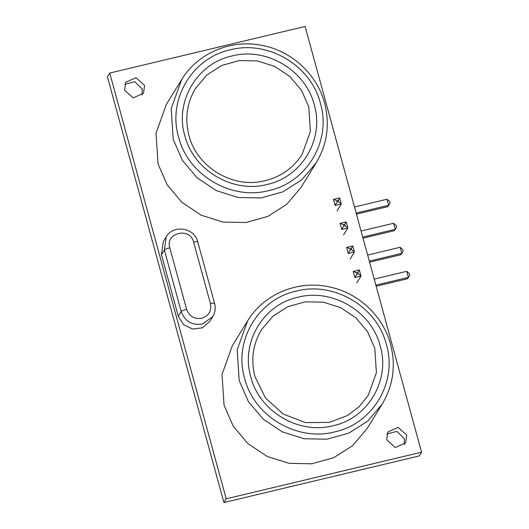 <?xml version="1.0" encoding="UTF-8"?>
<svg xmlns="http://www.w3.org/2000/svg" width="529" height="529" viewBox="0 0 529 529"><rect width="100%" height="100%" fill="white"/><g stroke="black" fill="none" stroke-linecap="round" stroke-linejoin="round"><path stroke-width="0.79" d="M163.309 241.601L161.464 254.733L178.293 316.23L183.55 324.7L192.622 329.045L202.475 327.795L209.815 321.387L212.711 316.692L202.395 324.105C191.994 325.54 184.925 321.348 181.189 311.528L178.293 316.23M376.165 286.229L407.548 278.743L408.381 277.381L375.868 285.138M406.728 271.324L409.426 273.658L409.79 274.981L408.381 277.381L406.728 271.324L374.215 279.087M354.86 277.513L353.2 271.456L359.35 269.988L361.003 276.045L354.86 277.513L356.923 274.042L358.305 273.711L357.941 272.389L356.559 272.719L356.923 274.042M356.725 282.995L361.003 276.045L358.305 273.711M369.592 262.199L400.975 254.707L401.809 253.351L369.295 261.108M400.155 247.294L402.853 249.628L403.217 250.951L401.809 253.351L400.155 247.294L367.635 255.057M348.287 253.477L346.627 247.427L352.777 245.959L354.43 252.016L348.287 253.477L350.35 250.012L351.732 249.681L351.368 248.359L349.986 248.69L350.35 250.012M350.152 258.959L354.43 252.016L351.732 249.681M363.02 238.169L394.396 230.677L395.236 229.322L362.722 237.078M393.583 223.264L396.281 225.599L396.644 226.921L395.236 229.322L393.583 223.264L361.062 231.021M341.708 229.447L340.054 223.397L346.197 221.929L347.857 227.986L341.708 229.447L343.777 225.982L345.159 225.652L344.796 224.329L343.414 224.66L343.777 225.982M343.572 234.929L347.857 227.986L345.159 225.652M356.44 214.139L387.823 206.647L388.663 205.292L356.143 213.048M387.003 199.235L389.708 201.562L390.065 202.891L388.663 205.292L387.003 199.235L354.49 206.991M335.135 205.417L333.482 199.367L339.625 197.899L341.284 203.949L335.135 205.417L337.198 201.952L338.58 201.622L338.223 200.299L336.841 200.623L337.198 201.952M336.999 210.899L341.284 203.949L338.58 201.622M338.223 200.299L339.625 197.899M336.841 200.623L333.482 199.367M357.941 272.389L359.35 269.988M356.559 272.719L353.2 271.456M344.796 224.329L346.197 221.929M343.414 224.66L340.054 223.397M351.368 248.359L352.777 245.959M349.986 248.69L346.627 247.427M178.617 137.143C187.94 175 231.147 200.623 268.778 190.612C306.939 182.531 331.683 140.701 320.422 103.307C311.098 65.451 267.899 39.834 230.267 49.838C192.106 57.919 167.356 99.75 178.617 137.143M302.211 154.164L310.404 131.384L308.804 106.99L301.55 90.413L289.905 76.56L274.63 66.37L257.292 60.928L239.253 60.577L221.869 65.417L206.958 74.926L195.512 88.422C186.843 103.003 184.661 118.668 188.959 135.417C196.682 166.701 231.927 188.364 263.316 181.123C280.152 177.407 293.119 168.42 302.211 154.164M314.226 104.788C324.508 138.909 301.92 177.089 267.099 184.462C232.747 193.594 193.323 170.212 184.813 135.669C174.537 101.542 197.119 63.361 231.947 55.988C266.292 46.856 305.722 70.238 314.226 104.788M316.21 162.787C327.239 144.205 330.03 124.302 324.568 103.062C317.016 74.159 291.314 50.605 261.61 45.322C230.657 39.04 197.337 53.343 181.52 79.8L166.37 104.385L156.029 133.163L158.045 163.937L167.204 184.859L181.91 202.356L201.192 215.21L223.079 222.087L245.846 222.53L267.786 216.421L286.612 204.412L301.061 187.378L316.21 162.787L301.788 179.8L282.863 191.862L261.048 197.932L238.215 197.496L216.288 190.599L197.112 177.81L182.326 160.227L173.195 139.352L171.178 108.571L181.692 79.522M244.623 378.4C253.94 416.25 297.146 441.874 334.778 431.869C372.938 423.789 397.682 381.951 386.421 344.558C377.098 306.708 333.898 281.084 296.266 291.089C258.106 299.169 233.355 341.007 244.623 378.4M368.21 395.421L376.403 372.634L374.803 348.247L367.549 331.67L355.905 317.81L340.63 307.627L323.292 302.178L305.253 301.828L287.869 306.668L272.957 316.177L261.511 329.673C252.842 344.253 250.66 359.918 254.958 376.674L265.459 397.967L283.194 414.075L305.583 422.625L329.316 422.38L347.487 415.51L359.125 406.735L368.21 395.421M380.225 346.039C390.508 380.166 367.919 418.346 333.098 425.719C298.746 434.851 259.322 411.469 250.812 376.919C240.536 342.792 263.118 304.611 297.946 297.238C332.291 288.107 371.722 311.488 380.225 346.039M382.209 404.044C393.239 385.462 396.029 365.552 390.567 344.313C383.016 315.416 357.313 291.863 327.61 286.573C296.657 280.297 263.336 294.593 247.519 321.057L232.37 345.642L222.028 374.413L224.045 405.188L233.203 426.116L247.909 443.606L267.191 456.467L289.079 463.338L311.846 463.781L333.786 457.671L352.612 445.669L367.06 428.629L382.209 404.044L367.787 421.058L348.862 433.119L327.048 439.189L304.215 438.753L282.288 431.856L263.111 419.067L248.326 401.478L239.194 380.602L237.177 349.828L247.691 320.779M124.732 84.316L134.783 81.704L142.281 89.156L142.122 95.028M124.573 90.188L133.176 97.878L143.485 93.289L144.582 85.414L135.986 77.723L125.671 82.312L124.573 90.188M386.878 433.972L396.929 431.366L404.427 438.812L404.268 444.684M386.719 439.844L395.322 447.534L405.631 442.945L406.735 435.069L398.132 427.379L387.823 431.968L386.719 439.844M109.734 73.068L107.433 76.811L223.899 502.55L419.266 455.932L421.567 452.189L305.101 26.45L109.734 73.068L226.207 498.807L223.899 502.55M226.207 498.807L421.567 452.189M186.611 309.32C189.283 316.335 194.335 319.331 201.761 318.306C208.803 315.879 211.693 310.986 210.436 303.639L193.614 242.143C190.176 226.71 164.876 232.747 169.789 247.823L186.611 309.32C183.675 310.073 181.87 310.807 181.189 311.528L164.367 250.032L166.199 236.906L163.302 241.608M169.789 247.823C166.853 248.577 165.048 249.318 164.367 250.032L161.464 254.733M197.72 242.07C197.839 241.488 196.471 241.515 193.614 242.143M214.543 303.567C214.662 302.985 213.293 303.011 210.436 303.639M212.711 316.692C215.171 312.54 215.792 308.103 214.582 303.388L197.76 241.892C194.672 227.682 173.168 224.184 166.199 236.906"/></g></svg>
